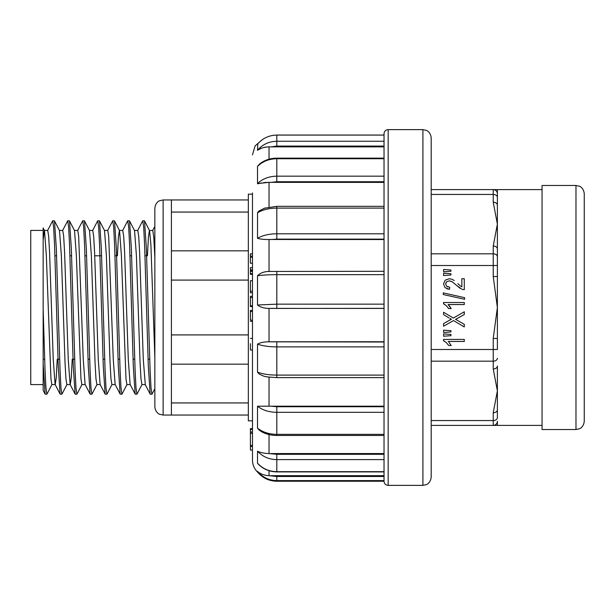 <?xml version="1.0" encoding="UTF-8"?>
<svg xmlns="http://www.w3.org/2000/svg" width="615" height="615" viewBox="0 0 615 615"><rect width="100%" height="100%" fill="white"/><g stroke="black" fill="none" stroke-linecap="round" stroke-linejoin="round"><path stroke-width="0.92" d="M252.481 445.406L250.413 445.406L250.413 450.065L252.481 450.065L252.481 429.493L250.413 429.493L250.413 428.64L252.481 428.64M252.481 290.703L252.481 280.717L250.413 280.717L250.413 290.703M252.481 307.5L252.481 310.421L250.413 310.421L250.413 311.451L252.481 311.451M250.413 321.299L252.481 321.299L252.481 338.411L250.413 338.411M250.413 349.997L252.481 349.997L252.481 422.09M276.812 481.245L384.029 481.245L384.029 480.607L276.812 480.607L276.812 481.245C268.993 481.084 262.559 478.009 257.508 472.028C254.233 468.745 252.55 464.786 252.481 460.151L252.481 192.91M267.633 376.995L263.873 376.203L259.299 374.112L257.524 372.252L257.508 344.146C260.329 342.547 264.166 341.771 269.032 341.817L384.029 342.017L384.029 346.891L384.029 133.755C384.275 131.241 385.651 129.865 388.165 129.619L388.165 485.381C385.651 485.135 384.275 483.759 384.029 481.245M384.029 480.607L384.029 346.891L276.812 346.891C269.009 346.837 262.574 345.922 257.508 344.146M271.054 475.664L384.029 475.664L384.029 476.487L276.812 476.487L269.032 475.672C264.166 475.426 260.329 473.988 257.508 471.367L257.508 472.028M262.251 432.091L259.299 430.216L257.531 428.209M261.314 431.592L269.032 433.821M384.029 459.613L276.812 459.613C269.009 459.466 262.574 456.668 257.508 451.218L257.508 463.187C262.574 468.699 269.009 471.528 276.812 471.674L276.812 471.905C269.362 471.759 263.12 469.114 258.092 463.971L257.531 463.256M257.508 451.218C260.329 452.579 264.166 453.37 269.032 453.586L276.812 454.308L384.029 454.308M384.029 412.311L276.812 412.311L276.812 434.359C269.009 434.252 262.574 432.161 257.508 428.086L257.508 406.215L271.054 406.192L276.812 406.738L384.029 406.738M384.029 308.438L269.032 308.384C264.173 308.369 260.337 307.246 257.508 305.002L257.508 275.743C260.329 272.952 264.166 271.522 269.032 271.461L384.029 271.3M384.029 239.535L269.032 239.489C264.173 239.581 260.337 239.189 257.508 238.305L257.539 212.659L259.007 210.953L265.011 207.985M263.666 182.563L269.032 182.355L257.508 183.578L257.508 166.281L259.738 163.867M384.029 146.877L269.032 146.862C264.173 147.1 260.337 148.23 257.508 150.268L257.8 143.81M384.029 135.092L276.812 135.092L276.812 141.258C269.009 141.412 262.574 144.417 257.508 150.268L257.6 150.291M257.946 150.106L258.946 149.491M259.076 149.414L261.39 148.269M263.643 147.508L265.626 147.093M384.029 158.732L276.812 158.732L276.812 176.167C269.009 176.297 262.574 178.765 257.508 183.578L257.6 183.739M257.946 183.77L258.946 183.539M259.076 183.508L261.498 182.924M384.029 182.394L269.032 182.355L269.032 207.024M269.032 239.489L269.032 271.461L271.054 271.407M384.029 341.763L271.054 341.763M384.029 406.192L271.054 406.192M384.029 453.555L271.054 453.555M422.912 129.619L426.556 130.465C426.449 130.288 430.661 132.041 431.192 137.891L431.192 477.109C430.585 483.113 426.426 484.689 426.495 484.566L422.912 485.381L422.912 129.619L388.165 129.619M276.812 476.487L276.812 480.607C269.009 480.453 262.574 477.371 257.508 471.367M276.812 406.738L276.812 412.311C269.009 412.204 262.574 410.174 257.508 406.215M257.508 372.129C262.574 374.058 269.009 375.05 276.812 375.096L384.029 375.096M384.029 274.651L276.812 274.651C269.009 274.674 262.574 275.036 257.508 275.743M257.508 305.002L276.812 304.156L384.029 304.156M384.029 308.346L271.054 308.438M384.029 208.101L276.812 208.101C269.009 208.178 262.574 209.753 257.508 212.828M257.508 238.305C262.574 235.376 269.009 233.869 276.812 233.792L384.029 233.792M384.029 239.127L276.812 239.127L271.054 239.535M259.691 163.898L259.269 164.243C264.189 160.269 270.031 158.232 276.812 158.14L276.812 158.732C269.009 158.862 262.574 161.376 257.508 166.281L261.352 163.16L264.973 161.199M384.029 181.725L276.812 181.725L271.054 182.394M276.812 135.092C269.009 135.246 262.574 138.267 257.508 144.156M384.029 146.078L276.812 146.078L271.054 146.877M252.481 257.216L250.413 257.216L250.413 263.235L252.481 263.235M250.413 257.216L250.413 256.132L252.481 256.132M250.413 256.132L250.413 253.834L252.481 253.834M250.413 349.643L250.413 343.693M252.481 292.832L250.413 292.832L250.413 291.203L252.481 291.203M252.481 306.624L250.413 306.624L250.413 305.801L252.481 305.801M250.413 305.801L250.413 296.246L252.481 296.246M250.413 319.7L250.413 311.451M252.481 270.646L250.413 270.646L250.413 269.908L252.481 269.908M250.413 269.908L250.413 267.663L252.481 267.663M252.481 274.39L250.413 274.39L250.413 273.644L252.481 273.644M250.413 273.644L250.413 271.4L252.481 271.4M250.413 446.528L252.481 446.528M250.413 445.406L250.413 429.493M250.413 432.022L252.481 432.022M250.413 433.314L252.481 433.314M171.401 199.944L163.129 199.944L163.129 415.056L248.345 415.056L171.401 415.056L171.401 199.944L248.345 199.944M252.481 194.156L248.345 194.156L248.345 420.845L252.481 420.845M163.129 415.056L159.485 414.21C159.593 414.387 155.38 412.634 154.849 406.784L154.849 208.216C155.441 202.274 159.539 200.675 159.485 200.79L163.129 199.944M44.365 230.487L43.158 239.965L43.158 390.325L45.103 394.069L43.158 363.726L43.158 230.425L30.75 230.425L30.75 384.575L43.158 384.575M43.158 309.36L45.01 369.492L45.941 387.719L46.863 394.169L45.226 394.184M54.497 221L56.334 248.76L60.024 369.554L60.947 387.804L61.869 394.154M74.538 230.594L69.503 220.939L71.348 248.806L75.038 369.6L75.96 387.804L76.875 394.123M84.509 220.993L86.354 248.798L90.044 369.592L90.966 387.773L91.889 394.184L90.251 394.184M99.515 220.977L101.36 248.698L105.05 369.592L105.972 387.811L106.895 394.1M114.528 220.946L116.373 248.729L120.056 369.6L120.978 387.734L121.901 394.177L120.271 394.184M129.534 221.023L131.372 248.691L135.069 369.569L135.984 387.781L136.907 394.146M154.849 357.4L150.89 244.562L149.56 230.571L144.54 220.931L146.385 248.729L150.075 369.569L150.998 387.796L151.92 394.13M150.16 394L148.315 366.294L144.625 245.462L143.702 227.204L142.78 220.816L144.417 220.816M130.126 384.437L135.146 394.069L133.301 366.263L129.619 245.439L128.696 227.189L127.774 220.9M115.12 384.437L120.14 394.069L118.295 366.332L114.613 245.439L113.69 227.273L112.76 220.823L114.398 220.816M105.134 394L103.289 366.386L99.599 245.431L98.677 227.243L97.754 220.87M74.446 230.425L77.744 230.425L78.666 236.145L83.263 359.552L85.108 384.437L90.128 394.069L88.283 366.332L84.593 245.454L83.671 227.219L82.748 220.854M75.122 394.007L73.277 366.371L69.587 245.454L68.657 227.227L67.742 220.816L69.372 220.816M55.089 384.437L60.109 394.069L58.264 366.286L54.574 245.462L53.651 227.189L52.729 220.885M47.724 230.471L48.647 236.083L49.569 252.25L53.244 359.491L55.089 384.421M55.227 384.567L56.226 377.918L57.226 359.206M62.738 230.456L63.653 236.129L64.575 252.219L68.257 359.567L70.102 384.375M70.241 384.506L71.232 377.964L72.232 359.206M92.75 230.502L93.672 236.091L94.587 252.242L98.269 359.498L100.114 384.413M104.465 230.425L107.756 230.425L108.678 236.099L113.283 359.537L115.12 384.398M122.769 230.487L123.684 236.075L124.607 252.25L128.289 359.506L130.126 384.429M137.775 230.456L138.698 236.114L139.613 252.227L143.303 359.575L145.278 384.498M149.56 230.571L152.781 230.425L153.819 237.59L154.849 257.6M149.422 230.433L148.423 237.075L147.423 255.794M141.911 384.498L140.996 378.917L140.074 362.781L136.399 255.556L134.554 230.594L129.534 220.939M130.203 384.575L126.905 384.575L125.99 378.901L121.386 255.486L119.548 230.602L114.521 220.939M119.402 230.479L118.403 237.067L117.411 255.794M111.899 384.513L110.977 378.925L110.062 362.765L106.38 255.532L104.535 230.579L99.515 220.939M96.893 384.544L95.971 378.886L95.048 362.781L91.366 255.463L89.529 230.633M85.178 384.575L81.88 384.575L80.957 378.871L76.36 255.509L74.523 230.564M66.874 384.498L65.951 378.917L65.036 362.781L61.354 255.502L59.509 230.61M55.158 384.575L51.868 384.575L50.945 378.878L46.34 255.509L44.503 230.602M43.158 230.425L43.158 227.988L44.503 230.564M497.381 417.623L497.381 409.828L497.381 417.623A4.136 2.929 180 0 1 493.238 420.552L493.238 412.757L497.381 390.863L497.381 366.048A4.136 2.929 -0 0 1 493.238 368.977L493.238 361.182L431.192 361.182M497.381 276.542L493.238 276.542L497.381 307.5L497.381 349.481L493.238 349.481L493.238 338.458L497.381 307.5L497.381 248.952L497.381 265.519L431.192 265.519M493.238 412.757A4.136 2.929 180 0 0 497.381 409.828L497.381 390.863L493.238 368.977M542.053 425.396L497.381 425.396L497.381 421.26A4.136 4.136 0 0 1 493.238 425.396L431.192 425.396L493.238 425.396L493.238 420.552L431.192 420.552M431.192 253.818L493.238 253.818L493.238 246.023A4.136 2.929 180 0 1 497.381 248.952L497.381 189.605L431.192 189.605M497.381 425.396L493.238 425.396M493.238 246.023L497.381 224.137L493.238 202.243A4.136 2.929 0 0 1 497.381 205.172L497.381 197.377A4.136 2.929 180 0 0 493.238 194.448L431.192 194.448M461.88 289.227L456.638 285.445L460.058 288.289M448.027 286.974L446.721 286.313L445.621 283.969L446.659 281.716L449.204 280.855L451.556 281.432M456.638 285.445L452.256 281.801L449.204 280.855L446.659 281.716L445.667 283.369M446.99 288.804L449.496 289.296L445.045 287.682L443.515 283.922L445.168 280.156L449.257 278.764L451.702 279.172L454.224 280.517L451.702 279.172M449.942 278.795L449.257 278.764M457.868 283.653L460.051 285.66M460.612 286.106L461.158 286.475M449.849 306.462L448.104 304.54L451.164 308.599L449.849 306.462M446.282 305.624L448.704 308.599L446.282 305.624L443.515 303.818L444.876 304.533M451.179 319.139L448.904 320.6L451.441 319.27L450.026 318.516M455.523 319.393L456.907 318.67L455.523 319.393L457.076 320.184L455.523 319.393M448.95 342.271L451.164 345.515L449.004 342.332M446.282 342.54L448.704 345.515L446.282 342.54L443.515 340.733L444.876 341.448M493.238 202.243L493.238 189.605A4.136 4.136 0 0 1 497.381 193.74L497.381 197.377M443.515 340.733L443.515 339.418L464.287 339.418L464.287 341.456L448.104 341.456M451.164 345.515L448.704 345.515M450.926 334.422L450.926 335.659L443.599 336.228L443.599 333.914L450.926 334.422M450.926 330.709L450.926 331.923L443.599 332.477L443.599 330.163L450.926 330.709M457.076 320.184L464.287 324.336L464.287 326.965L453.501 320.569L443.599 326.211L443.599 323.605L448.904 320.6M449.088 317.963L443.599 314.634L443.599 312.251L453.347 318.063L464.287 311.797L464.287 314.511L456.907 318.67M443.515 303.818L443.515 302.511L464.287 302.511L464.287 304.54L448.104 304.54M451.164 308.599L448.704 308.599M464.632 297.675L464.632 299.313L443.246 294.516L443.246 292.886L464.632 297.675M461.842 286.859L461.842 278.741L464.287 278.741L464.287 289.68L462.518 289.442M445.621 283.969L446.721 286.313L449.765 287.205L449.496 289.296M450.926 273.736L450.926 274.982L443.599 275.543L443.599 273.229L450.926 273.736M450.926 270.023L450.926 271.246L443.599 271.799L443.599 269.485L450.926 270.023M497.381 338.458L493.238 338.458M542.053 185.469L542.053 429.531L575.978 429.531L575.978 185.469L542.053 185.469M575.978 185.469L579.614 186.307C579.561 186.191 583.658 187.79 584.25 193.74L584.25 421.26C583.727 427.118 579.507 428.863 579.614 428.693L575.978 429.531M269.032 470.721L269.032 475.672M269.032 434.567L269.032 453.586M269.032 377.18L269.032 406.238M269.032 308.384L269.032 341.817M269.032 146.862L269.032 159.208M276.812 454.308L276.812 471.674L384.029 471.674M384.029 435.474L276.812 435.474L276.812 434.359L384.029 434.359M276.812 342.017L276.812 377.625L384.029 377.625M276.812 271.3L276.812 308.346M264.112 208.27L276.812 206.332L276.812 239.127M276.812 181.725L276.812 176.167L384.029 176.167M276.812 146.078L276.812 141.258L384.029 141.258M250.413 297.568L252.481 297.568M250.413 320.161L252.481 320.161M250.413 270.185L252.481 270.185M250.413 273.929L252.481 273.929M248.345 364.165L171.401 364.165M171.401 402.94L248.345 402.94M171.401 250.835L248.345 250.835M248.345 212.06L171.401 212.06M248.345 280.086L171.401 280.086M171.401 334.914L248.345 334.914M431.192 349.481L493.238 349.481L493.238 361.182A4.136 2.929 180 0 0 497.381 358.253M493.238 276.542L493.238 253.818A4.136 2.929 180 0 1 497.381 256.747M262.128 139.813L255.102 145.916L252.481 154.849M422.912 485.381L388.165 485.381M276.812 471.905L384.029 471.905M276.812 435.474C271.054 435.428 265.888 434.129 261.321 431.584M276.812 377.625L266.995 376.903M276.812 206.332L384.029 206.332M276.812 158.14L384.029 158.14M276.812 135.054L384.029 135.054L276.812 135.054M250.413 296.307L252.481 296.307M43.158 359.206L44.634 359.206M58.01 359.206L59.647 359.206M73.016 359.206L74.653 359.206M88.03 359.206L89.659 359.206M103.036 359.206L104.673 359.206M118.042 359.206L119.679 359.206M133.048 359.206L134.685 359.206M148.061 359.206L149.691 359.206M54.958 255.794L56.588 255.794M69.964 255.794L71.601 255.794M84.97 255.794L86.607 255.794M94.741 255.794L101.613 255.794M114.99 255.794L116.619 255.794M129.996 255.794L131.633 255.794M145.002 255.794L146.639 255.794M129.404 220.816L127.774 220.816M99.392 220.816L97.754 220.816M84.378 220.816L82.748 220.816M54.366 220.816L52.729 220.816M151.92 394.184L150.283 394.184M136.907 394.184L135.277 394.184M106.895 394.184L105.257 394.184M76.875 394.184L75.245 394.184M61.869 394.184L60.232 394.184M154.849 226.335L152.643 230.564M47.586 230.564L52.606 220.931M62.592 230.564L67.612 220.931M70.095 384.437L75.115 394.069M77.598 230.564L82.618 220.931M92.611 230.564L97.631 220.931M100.114 384.437L105.134 394.069M107.617 230.564L112.637 220.931M122.623 230.564L127.643 220.931M137.637 230.564L142.657 220.931M145.14 384.437L150.16 394.069M137.775 230.425L134.485 230.425M145.278 384.575L141.911 384.575M122.769 230.425L119.471 230.425M115.19 384.575L111.899 384.575M92.75 230.425L89.459 230.425M100.183 384.575L96.893 384.575M62.738 230.425L59.44 230.425M70.241 384.575L66.874 384.575M47.724 230.425L44.434 230.425M154.857 388.672L152.043 394.069M46.986 394.061L52.014 384.429M54.489 220.939L59.517 230.579M61.992 394.061L67.027 384.413M77.006 394.061L82.041 384.398M84.509 220.939L89.544 230.594M92.012 394.061L97.039 384.421M107.018 394.061L112.053 384.413M122.031 394.061L127.059 384.421M137.037 394.061L142.065 384.421M542.053 189.605L497.381 189.605"/></g></svg>
